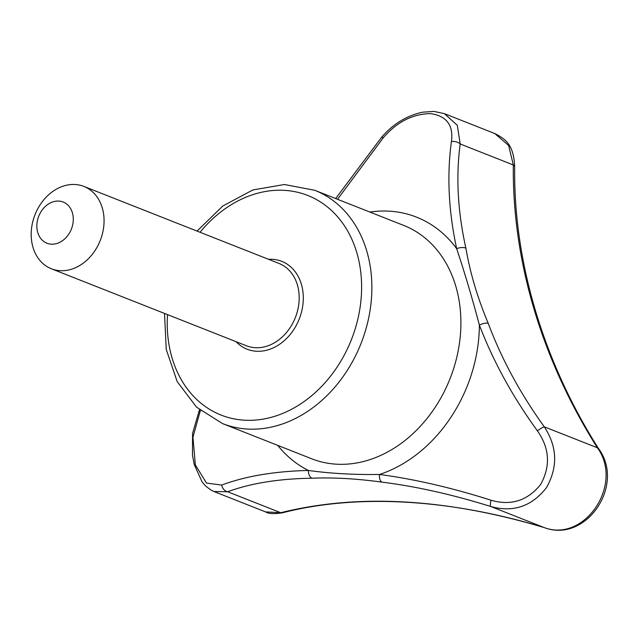 <?xml version="1.0" encoding="UTF-8"?>
<svg xmlns="http://www.w3.org/2000/svg" width="639" height="639" viewBox="0 0 639 639"><rect width="100%" height="100%" fill="white"/><g stroke="black" fill="none" stroke-linecap="round" stroke-linejoin="round"><path stroke-width="0.96" d="M37.23 221.629A22.133 17.541 111.5 0 1 67.215 204.472A22.133 17.541 111.5 0 1 60.769 241.798A22.133 17.541 111.5 0 1 37.23 221.629M199.568 409.823A7.38 4.026 27.2 0 0 199.967 411.875L192.954 437.252L195.358 464.952L206.525 483.084L221.725 485.073A7.38 6.007 69.4 0 0 227.636 491.75L280.753 512.718C358.327 493.468 446.102 498.412 544.069 527.534C584.597 543.03 624.087 484.25 597.393 447.787C541.632 359.525 512.206 260.528 513.317 164.95L508.636 145.46L494.762 133.527C505.681 139.126 513.924 144.71 514.675 167.338A7.38 3.938 -177.8 0 0 513.317 164.95L460.2 143.983C455.807 176.739 457.7 211.469 465.887 248.156C470.144 272.981 477.597 298.046 488.236 323.334C501.527 358.902 520.21 393.4 544.276 426.82C557.336 446.701 558.055 466.981 546.441 487.677C531.848 506.352 513.357 512.646 490.952 506.567C452.556 494.57 416.253 486.431 382.034 482.149C356.818 478.667 333.486 477.357 312.04 478.212C278.995 478.707 250.855 483.22 227.636 491.75L214.009 491.543L265.552 511.895L280.753 512.718A7.38 5.424 74.6 0 0 282.885 512.702A7.38 5.424 74.6 0 0 284.674 511.663M221.725 485.073C245.488 476.159 274.371 471.286 308.373 470.456C330.339 473.499 354.054 474.833 379.534 474.457C414.583 479.146 451.757 487.741 491.048 500.225A7.38 1.909 107.3 0 0 490.952 506.567L544.069 527.534A7.38 2.875 106.8 0 0 544.204 527.59C586.179 543.597 625.956 484.697 598.24 448.155A7.38 2.101 147 0 0 597.393 447.787L544.276 426.82A7.38 1.166 -35.9 0 0 537.431 430.87C512.702 396.835 493.356 361.594 479.394 325.131C472.197 297.982 464.625 272.502 456.669 248.691C448.546 210.966 446.797 175.254 451.43 141.57C453.594 125.236 446.613 115.923 430.478 113.622C412.666 113.926 396.931 121.961 383.288 137.736L337.512 199.28M491.048 500.225C510.968 505.984 527.479 500.76 540.578 484.562C550.706 466.222 549.652 448.33 537.431 430.87M444.385 113.638L457.3 125.3L460.2 143.983A7.38 4.593 -171.8 0 0 451.43 141.57M465.887 248.156A7.38 3.347 167.9 0 0 456.669 248.691A137.832 109.205 111.5 0 0 369.845 212.052M335.675 198.561L381.331 137.625A7.38 1.869 39.5 0 1 383.288 137.736M444.44 113.654L433.993 111.41L422.603 112.184C406.388 115.763 392.634 124.238 381.331 137.625M488.236 323.334A7.38 2.963 -20.9 0 0 479.394 325.131A137.832 109.205 111.5 0 1 379.534 474.457A7.38 4.05 97.2 0 0 382.034 482.149M277.741 445.383A137.832 109.205 111.5 0 0 308.373 470.456A7.38 4.633 89 0 0 312.04 478.212M200.59 410.677L199.967 411.875M31.95 225.583A44.267 35.073 111.5 0 1 83.885 186.42A44.267 35.073 111.5 0 1 100.251 240.472A44.267 35.073 111.5 0 1 51.376 268.771A44.267 35.073 111.5 0 1 31.95 225.583M83.885 186.42L279.011 263.444A44.267 35.073 111.5 0 1 295.378 317.495A44.267 35.073 111.5 0 1 246.502 345.795L51.376 268.771M268.58 259.322A47.222 37.413 111.5 0 1 299.228 319.021A47.222 37.413 111.5 0 1 236.071 341.673M314.676 190.27L403.696 225.415A125.428 99.372 111.5 0 1 450.08 378.568A125.428 99.372 111.5 0 1 311.592 458.746L222.564 423.601A125.428 99.372 111.5 0 0 361.051 343.423A125.428 99.372 111.5 0 0 314.676 190.27L284.403 184.511L252.828 189.959L222.835 205.99L197.036 231.086M200.039 232.269A118.047 93.526 111.5 0 1 351.658 238.818A118.047 93.526 111.5 0 1 282.742 413.409A118.047 93.526 111.5 0 1 167.53 314.62M265.552 511.895L265.552 511.895C268.747 513.868 274.522 514.139 282.885 512.702C357.129 493.643 449.808 498.819 544.204 527.59M444.464 113.67L494.762 133.527M199.48 409.743L192.547 433.45L192.499 455.327L194.256 464.577L202.108 481.95L205.974 486.343L211.142 490.177L214.009 491.543M164.527 313.437L166.228 349.381L177.179 381.579L196.524 407.131L222.564 423.601M514.675 167.338C513.524 261.335 543.03 360.763 598.24 448.155"/></g></svg>
